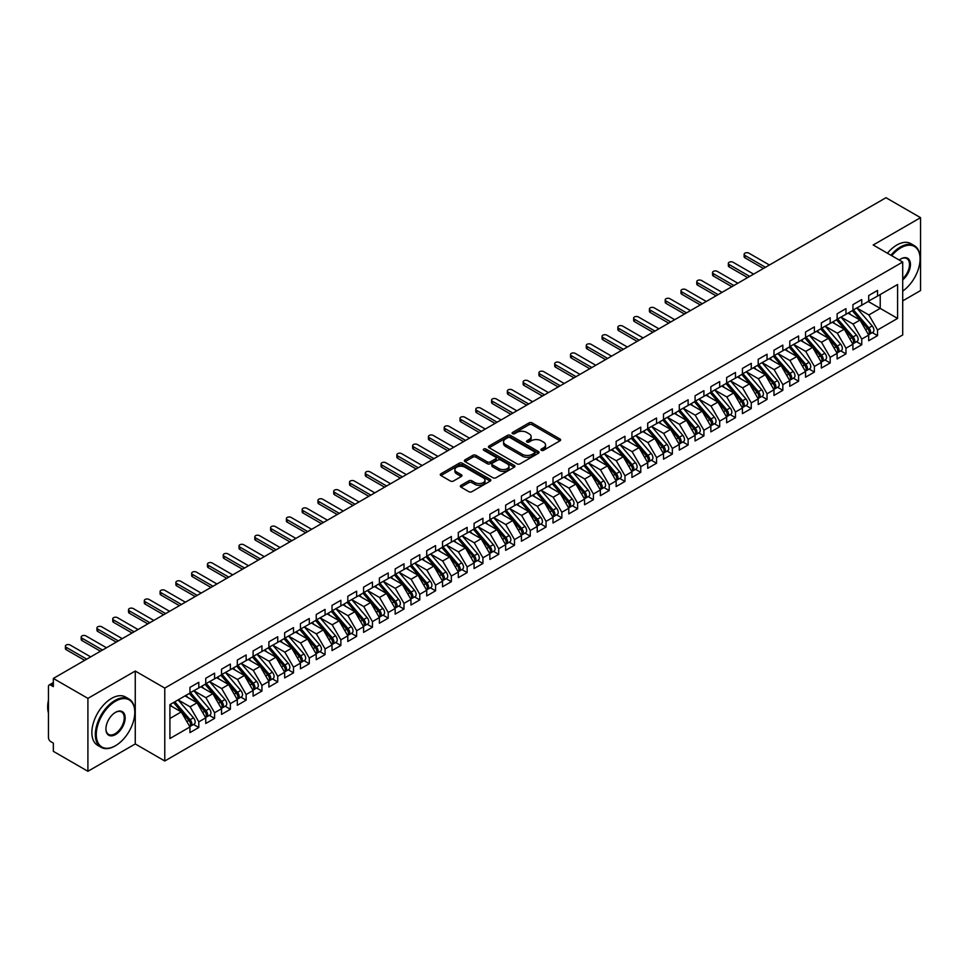 <?xml version="1.0" encoding="UTF-8"?>
<svg xmlns="http://www.w3.org/2000/svg" width="969" height="969" viewBox="0 0 969 969"><rect width="100%" height="100%" fill="white"/><g stroke="black" fill="none" stroke-linecap="round" stroke-linejoin="round"><path stroke-width="1.45" d="M541.368 450.306A1.538 0.884 0 0 0 543.536 450.306L559.997 440.798A2.192 1.26 0 0 0 560.639 439.902A2.192 1.26 0 0 0 559.997 439.018L532.114 422.908A2.192 1.26 0 0 0 529.013 422.908L512.553 432.416A1.538 0.884 0 0 0 512.104 433.046A1.538 0.884 0 0 0 512.553 433.664A1.538 0.884 0 0 0 514.721 433.664L516.852 432.44A7.013 4.046 0 0 1 526.761 432.44L529.086 433.785A7.013 4.046 0 0 1 531.145 436.644A7.013 4.046 0 0 1 529.086 439.502L526.954 440.738A1.538 0.884 0 0 0 526.506 441.355A1.538 0.884 0 0 0 526.954 441.985A1.538 0.884 0 0 0 529.135 441.985L531.254 440.762A7.013 4.046 0 0 1 541.174 440.762L543.5 442.094A7.013 4.046 0 0 1 545.547 444.965A7.013 4.046 0 0 1 543.5 447.823L541.368 449.059A1.538 0.884 0 0 0 540.92 449.677A1.538 0.884 0 0 0 541.368 450.306L541.368 449.059M460.99 485.348A2.192 1.26 0 0 0 460.36 486.244A2.192 1.26 0 0 0 460.99 487.141L468.814 491.658A2.192 1.26 0 0 0 471.915 491.658L490.205 481.096A2.192 1.26 0 0 0 490.847 480.2A2.192 1.26 0 0 0 490.205 479.316L462.31 463.206A2.192 1.26 0 0 0 459.209 463.206L440.931 473.768A2.192 1.26 0 0 0 440.289 474.665A2.192 1.26 0 0 0 440.931 475.549L450.379 481.012A2.192 1.26 0 0 0 453.48 481.012L461.305 476.494A2.192 1.26 0 0 0 461.947 475.597A2.192 1.26 0 0 0 461.305 474.701L456.617 472A5.862 3.379 0 0 1 454.897 469.602A5.862 3.379 0 0 1 458.519 466.477A5.862 3.379 0 0 1 464.902 467.215L483.265 477.814A5.862 3.379 0 0 1 484.984 480.2A5.862 3.379 0 0 1 481.363 483.337A5.862 3.379 0 0 1 474.98 482.598L471.915 480.83A2.192 1.26 0 0 0 468.814 480.83L460.99 485.348L460.99 487.141L468.814 482.659L468.814 480.83M902.708 300.875L920.55 290.567L920.55 217.662L885.981 197.712L53.343 678.433L53.343 686.633L50.812 685.168A3.343 1.938 -120 0 0 49.14 685.01A3.343 1.938 -120 0 0 48.45 686.536L48.45 737.579A3.343 1.938 -120 0 0 50.812 741.673L53.343 743.126L53.343 751.338L87.913 771.288L135.26 743.95L164.778 760.992L164.778 688.087L135.26 671.045L87.913 698.383L53.343 678.433M920.55 217.662L873.19 245L902.708 262.042L164.778 688.087M517.01 463.836A2.192 1.26 0 0 0 520.099 463.836L538.389 453.286A2.192 1.26 0 0 0 539.03 452.39A2.192 1.26 0 0 0 538.389 451.493L510.493 435.396A2.192 1.26 0 0 0 507.405 435.396L489.115 445.946A2.192 1.26 0 0 0 488.473 446.842A2.192 1.26 0 0 0 489.115 447.739L517.01 463.836M484.379 450.633A1.538 0.884 0 0 1 485.941 450.851L485.941 449.035L514.297 465.399A2.192 1.26 0 0 1 514.939 466.295A2.192 1.26 0 0 1 514.297 467.191L496.007 477.741A2.192 1.26 0 0 1 492.918 477.741L465.023 461.644L465.023 459.851A2.192 1.26 0 0 0 464.381 460.747A2.192 1.26 0 0 0 465.023 461.644M465.023 459.851L472.848 455.333A2.192 1.26 0 0 1 475.949 455.333L487.262 461.862A2.192 1.26 0 0 0 490.35 461.862L495.547 458.87A2.192 1.26 0 0 0 496.189 457.974A2.192 1.26 0 0 0 495.547 457.077L483.773 450.282A1.538 0.884 0 0 1 483.325 449.652A1.538 0.884 0 0 1 484.27 448.841A1.538 0.884 0 0 1 485.941 449.035M164.778 760.992L902.708 334.959L902.708 262.042M868.224 301.468L897.585 318.413L897.585 284.511L877.539 296.09L877.539 290.434L868.696 295.533L868.696 301.189L861.756 305.199L861.756 299.542L852.914 304.654L852.914 310.298L845.973 314.307L845.973 308.663L837.131 313.762L837.131 319.419L830.179 323.428L830.179 317.771L821.349 322.883L821.349 328.527L814.396 332.537L814.396 326.892L805.554 331.992L805.554 337.636L798.613 341.645L798.613 336.001L789.771 341.1L789.771 346.757L782.831 350.766L782.831 345.109L773.989 350.221L773.989 355.865L767.048 359.874L767.048 354.23L758.206 359.329L758.206 364.986L751.266 368.995L751.266 363.339L742.424 368.438L742.424 374.095L735.471 378.104L735.471 372.459L726.641 377.559L726.641 383.203L719.688 387.212L719.688 381.568L710.846 386.667L710.846 392.324L703.906 396.333L703.906 390.677L695.064 395.788L695.064 401.432L688.123 405.442L688.123 399.797L679.281 404.897L679.281 410.541L672.341 414.55L672.341 408.906L663.499 414.005L663.499 419.662L656.558 423.671L656.558 418.014L647.716 423.126L647.716 428.77L640.763 432.78L640.763 427.135L631.933 432.235L631.933 437.891L624.981 441.9L624.981 436.244L616.139 441.343L616.139 447L609.198 451.009L609.198 445.365L600.356 450.464L600.356 456.108L593.416 460.118L593.416 454.473L584.573 459.572L584.573 465.229L577.633 469.238L577.633 463.582L568.791 468.693L568.791 474.338L561.85 478.347L561.85 472.702L553.008 477.802L553.008 483.446L546.056 487.468L546.056 481.811L537.226 486.91L537.226 492.567L530.273 496.576L530.273 490.92L521.431 496.031L521.431 501.676L514.491 505.685L514.491 500.04L505.648 505.14L505.648 510.796L498.708 514.805L498.708 509.149L489.866 514.248L489.866 519.905L482.925 523.914L482.925 518.27L474.083 523.369L474.083 529.013L467.143 533.023L467.143 527.378L458.301 532.478L458.301 538.134L451.348 542.143L451.348 536.487L442.518 541.598L442.518 547.243L435.565 551.252L435.565 545.608L426.723 550.707L426.723 556.351L419.783 560.373L419.783 554.716L410.941 559.816L410.941 565.472L404 569.481L404 563.825L395.158 568.936L395.158 574.581L388.218 578.59L388.218 572.945L379.376 578.045L379.376 583.701L372.435 587.711L372.435 582.054L363.593 587.153L363.593 592.81L356.64 596.819L356.64 591.175L347.81 596.274L347.81 601.919L340.858 605.928L340.858 600.283L332.016 605.383L332.016 611.039L325.075 615.049L325.075 609.392L316.233 614.503L316.233 620.148L309.293 624.157L309.293 618.513L300.451 623.612L300.451 629.256L293.51 633.278L293.51 627.621L284.668 632.721L284.668 638.377L277.728 642.386L277.728 636.73L268.885 641.841L268.885 647.486L261.933 651.495L261.933 645.851L253.103 650.95L253.103 656.607L246.15 660.616L246.15 654.959L237.308 660.071L237.308 665.715L230.368 669.724L230.368 664.08L221.526 669.179L221.526 674.824L214.585 678.833L214.585 673.189L205.743 678.288L205.743 683.944L198.802 687.954L198.802 682.297L189.96 687.409L189.96 693.053L169.914 704.633L169.914 738.535L189.96 726.956L181.276 711.924L169.914 705.359M897.585 318.413L877.539 329.981L868.854 314.949L856.862 308.021L872.185 325.923L868.866 327.837A4.47 2.58 60 0 1 870.586 332.076A4.47 2.58 60 0 1 869.665 334.123A4.47 2.58 60 0 1 868.939 334.329M872.294 332.609L877.539 335.637L877.539 329.981M877.539 335.637L868.696 340.737L868.696 335.092L861.756 339.102L853.071 324.058L841.08 317.142M856.511 341.718L861.756 344.746L861.756 339.102M861.756 344.746L852.914 349.857L852.914 344.201L845.973 348.21L837.289 333.179L825.285 326.25L840.607 344.152L837.301 346.066A4.47 2.58 60 0 1 839.021 350.306A4.47 2.58 60 0 1 838.1 352.353A4.47 2.58 60 0 1 837.373 352.559M840.717 350.839L845.973 353.867L845.973 348.21M845.973 353.867L837.131 358.966L837.131 353.322L830.179 357.331L821.506 342.287L809.503 335.359M824.934 359.947L830.179 362.975L830.179 357.331M830.179 362.975L821.349 368.075L821.349 362.43L814.396 366.439L805.711 351.408L793.72 344.479M809.151 369.056L814.396 372.084L814.396 366.439M814.396 372.084L805.554 377.195L805.554 371.539L798.613 375.548L789.929 360.516L777.937 353.588M793.369 378.176L798.613 381.205L798.613 375.548M798.613 381.205L789.771 386.304L789.771 380.66L782.831 384.669L774.146 369.625L762.155 362.697M777.586 387.285L782.831 390.313L782.831 384.669M782.831 390.313L773.989 395.425L773.989 389.768L767.048 393.777L758.364 378.746L746.372 371.817M761.804 396.406L767.048 399.434L767.048 393.777M767.048 399.434L758.206 404.533L758.206 398.877L751.266 402.886L742.581 387.854L730.578 380.926L745.9 398.828L742.593 400.742A4.47 2.58 60 0 1 744.313 404.981A4.47 2.58 60 0 1 743.393 407.028A4.47 2.58 60 0 1 742.666 407.234M746.009 405.514L751.266 408.543L751.266 402.886M751.266 408.543L742.424 413.642L742.424 407.997L735.471 412.007L726.798 396.963L714.795 390.047M730.226 414.623L735.471 417.651L735.471 412.007M735.471 417.651L726.641 422.763L726.641 417.106L719.688 421.115L711.004 406.084L699.012 399.155L714.335 417.058L711.016 418.971A4.47 2.58 60 0 1 712.748 423.211A4.47 2.58 60 0 1 711.815 425.258A4.47 2.58 60 0 1 711.101 425.464M714.444 423.744L719.688 426.772L719.688 421.115M719.688 426.772L710.846 431.871L710.846 426.227L703.906 430.236L695.221 415.192L683.23 408.264L698.552 426.166L695.233 428.08A4.47 2.58 60 0 1 696.965 432.319A4.47 2.58 60 0 1 696.033 434.366A4.47 2.58 60 0 1 695.318 434.572M698.661 432.852L703.906 435.88L703.906 430.236M703.906 435.88L695.064 440.98L695.064 435.335L688.123 439.345L679.439 424.313L667.447 417.385M682.879 441.961L688.123 444.989L688.123 439.345M688.123 444.989L679.281 450.101L679.281 444.444L672.341 448.453L663.656 433.422L651.665 426.493L666.987 444.396L663.668 446.309A4.47 2.58 60 0 1 665.388 450.549A4.47 2.58 60 0 1 664.468 452.596A4.47 2.58 60 0 1 663.741 452.802M667.096 451.082L672.341 454.11L672.341 448.453M672.341 454.11L663.499 459.209L663.499 453.565L656.558 457.574L647.873 442.53L635.87 435.602L651.192 453.504L647.886 455.418A4.47 2.58 60 0 1 649.605 459.657A4.47 2.58 60 0 1 648.685 461.704A4.47 2.58 60 0 1 647.958 461.91M651.301 460.19L656.558 463.218L656.558 457.574M656.558 463.218L647.716 468.33L647.716 462.673L640.763 466.683L632.091 451.651L620.087 444.723L635.41 462.625L632.103 464.539A4.47 2.58 60 0 1 633.823 468.778A4.47 2.58 60 0 1 632.902 470.825A4.47 2.58 60 0 1 632.176 471.031M635.519 469.311L640.763 472.339L640.763 466.683M640.763 472.339L631.933 477.438L631.933 471.782L624.981 475.803L616.296 460.759L604.305 453.831L619.627 471.733L616.308 473.647A4.47 2.58 60 0 1 618.04 477.887A4.47 2.58 60 0 1 617.108 479.934A4.47 2.58 60 0 1 616.393 480.139M619.736 478.42L624.981 481.448L624.981 475.803M624.981 481.448L616.139 486.547L616.139 480.903L609.198 484.912L600.514 469.868L588.522 462.952M603.953 487.528L609.198 490.556L609.198 484.912M609.198 490.556L600.356 495.668L600.356 490.011L593.416 494.02L584.731 478.989L572.74 472.06L588.062 489.963L584.743 491.877A4.47 2.58 60 0 1 586.463 496.116A4.47 2.58 60 0 1 585.542 498.163A4.47 2.58 60 0 1 584.816 498.369M588.171 496.649L593.416 499.677L593.416 494.02M593.416 499.677L584.573 504.776L584.573 499.132L577.633 503.141L568.948 488.097L556.957 481.169L572.279 499.071L568.96 500.985A4.47 2.58 60 0 1 570.68 505.224A4.47 2.58 60 0 1 569.76 507.272A4.47 2.58 60 0 1 569.033 507.477M572.388 505.757L577.633 508.786L577.633 503.141M577.633 508.786L568.791 513.885L568.791 508.24L561.85 512.25L553.166 497.218L541.162 490.29M556.594 514.866L561.85 517.894L561.85 512.25M561.85 517.894L553.008 523.006L553.008 517.349L546.056 521.358L537.383 506.327L525.38 499.398L540.702 517.301L537.395 519.214A4.47 2.58 60 0 1 539.115 523.454A4.47 2.58 60 0 1 538.195 525.501A4.47 2.58 60 0 1 537.468 525.707M540.811 523.987L546.056 527.015L546.056 521.358M546.056 527.015L537.226 532.114L537.226 526.47L530.273 530.479L521.588 515.435L509.597 508.519L524.919 526.409L521.601 528.323A4.47 2.58 60 0 1 523.333 532.562A4.47 2.58 60 0 1 522.4 534.609A4.47 2.58 60 0 1 521.685 534.815M525.028 533.095L530.273 536.123L530.273 530.479M530.273 536.123L521.431 541.235L521.431 535.578L514.491 539.588L505.806 524.556L493.815 517.628M509.246 542.216L514.491 545.244L514.491 539.588M514.491 545.244L505.648 550.344L505.648 544.687L498.708 548.708L490.023 533.665L478.032 526.736M493.463 551.325L498.708 554.353L498.708 548.708M498.708 554.353L489.866 559.452L489.866 553.808L482.925 557.817L474.241 542.773L462.249 535.857M477.681 560.433L482.925 563.461L482.925 557.817M482.925 563.461L474.083 568.573L474.083 562.916L467.143 566.926L458.458 551.894L446.455 544.966M461.886 569.554L467.143 572.582L467.143 566.926M467.143 572.582L458.301 577.681L458.301 572.037L451.348 576.046L442.676 561.003L430.672 554.074L445.994 571.976L442.688 573.89A4.47 2.58 60 0 1 444.408 578.13A4.47 2.58 60 0 1 443.487 580.177A4.47 2.58 60 0 1 442.76 580.383M446.103 578.663L451.348 581.691L451.348 576.046M451.348 581.691L442.518 586.79L442.518 581.146L435.565 585.155L426.881 570.123L414.889 563.195M430.321 587.771L435.565 590.811L435.565 585.155M435.565 590.811L426.723 595.911L426.723 590.254L419.783 594.263L411.098 579.232L399.107 572.304L414.429 590.206L411.11 592.12A4.47 2.58 60 0 1 412.842 596.359A4.47 2.58 60 0 1 411.91 598.406A4.47 2.58 60 0 1 411.195 598.612M414.538 596.892L419.783 599.92L419.783 594.263M419.783 599.92L410.941 605.019L410.941 599.375L404 603.384L395.316 588.34L383.324 581.424L398.647 599.314L395.328 601.228A4.47 2.58 60 0 1 397.048 605.468A4.47 2.58 60 0 1 396.127 607.515A4.47 2.58 60 0 1 395.4 607.72M398.756 606L404 609.029L404 603.384M404 609.029L395.158 614.14L395.158 608.484L388.218 612.493L379.533 597.461L367.542 590.533M382.973 615.121L388.218 618.149L388.218 612.493M388.218 618.149L379.376 623.249L379.376 617.592L372.435 621.614L363.75 606.57L351.747 599.641L367.069 617.544L363.763 619.457A4.47 2.58 60 0 1 365.483 623.697A4.47 2.58 60 0 1 364.562 625.744A4.47 2.58 60 0 1 363.835 625.95M367.178 624.23L372.435 627.258L372.435 621.614M372.435 627.258L363.593 632.357L363.593 626.713L356.64 630.722L347.968 615.678L335.964 608.762L351.287 626.652L347.98 628.566A4.47 2.58 60 0 1 349.7 632.818A4.47 2.58 60 0 1 348.779 634.852A4.47 2.58 60 0 1 348.053 635.058M351.396 633.338L356.64 636.367L356.64 630.722M356.64 636.367L347.81 641.478L347.81 635.821L340.858 639.831L332.173 624.799L320.182 617.871M335.613 642.459L340.858 645.487L340.858 639.831M340.858 645.487L332.016 650.587L332.016 644.942L325.075 648.951L316.391 633.908L304.399 626.979L319.722 644.882L316.403 646.795A4.47 2.58 60 0 1 318.135 651.035A4.47 2.58 60 0 1 317.202 653.082A4.47 2.58 60 0 1 316.488 653.288M319.831 651.568L325.075 654.596L325.075 648.951M325.075 654.596L316.233 659.695L316.233 654.051L309.293 658.06L300.608 643.028L288.617 636.1M304.048 660.676L309.293 663.717L309.293 658.06M309.293 663.717L300.451 668.816L300.451 663.159L293.51 667.169L284.825 652.137L272.834 645.209L288.156 663.111L284.838 665.025A4.47 2.58 60 0 1 286.558 669.264A4.47 2.58 60 0 1 285.637 671.311A4.47 2.58 60 0 1 284.91 671.517M288.265 669.797L293.51 672.825L293.51 667.169M293.51 672.825L284.668 677.925L284.668 672.28L277.728 676.289L269.043 661.246L257.039 654.329L272.362 672.22L269.055 674.133A4.47 2.58 60 0 1 270.775 678.385A4.47 2.58 60 0 1 269.854 680.42A4.47 2.58 60 0 1 269.128 680.626M272.471 678.906L277.728 681.934L277.728 676.289M277.728 681.934L268.885 687.045L268.885 681.389L261.933 685.398L253.26 670.366L241.257 663.438M256.688 688.026L261.933 691.054L261.933 685.398M261.933 691.054L253.103 696.154L253.103 690.497L246.15 694.519L237.466 679.475L225.474 672.547L240.797 690.449L237.478 692.363A4.47 2.58 60 0 1 239.21 696.602A4.47 2.58 60 0 1 238.277 698.649A4.47 2.58 60 0 1 237.562 698.855M240.906 697.135L246.15 700.163L246.15 694.519M246.15 700.163L237.308 705.262L237.308 699.618L230.368 703.627L221.683 688.584L209.692 681.667L225.014 699.557L221.695 701.471A4.47 2.58 60 0 1 223.427 705.723A4.47 2.58 60 0 1 222.495 707.758A4.47 2.58 60 0 1 221.78 707.964M225.123 706.244L230.368 709.272L230.368 703.627M230.368 709.272L221.526 714.383L221.526 708.727L214.585 712.736L205.9 697.704L193.909 690.776M209.34 715.364L214.585 718.392L214.585 712.736M214.585 718.392L205.743 723.492L205.743 717.847L198.802 721.857L190.118 706.813L178.114 699.884M193.558 724.473L198.802 727.501L198.802 721.857M198.802 727.501L189.96 732.6L189.96 726.956M189.96 692.871L198.802 687.954M169.914 718.477L181.276 711.924M205.743 683.763L214.585 678.833M190.118 706.813L197.058 702.804L185.067 695.875M205.743 717.847L197.058 702.804M221.526 674.642L230.368 669.724M205.9 697.704L212.841 693.695L200.849 686.767M221.526 708.727L212.841 693.695M237.308 665.533L246.15 660.616M221.683 688.584L228.636 684.574L216.632 677.658M237.308 699.618L228.636 684.574M253.103 656.425L261.933 651.495M237.466 679.475L244.418 675.466L232.415 668.537M253.103 690.497L244.418 675.466M268.885 647.304L277.728 642.386M253.26 670.366L260.201 666.357L248.209 659.429M268.885 681.389L260.201 666.357M284.668 638.196L293.51 633.278M269.043 661.246L275.983 657.236L263.992 650.308M284.668 672.28L275.983 657.236M300.451 629.075L309.293 624.157M284.825 652.137L291.766 648.128L279.775 641.199M300.451 663.159L291.766 648.128M316.233 619.966L325.075 615.049M300.608 643.028L307.548 639.019L295.557 632.091M316.233 654.051L307.548 639.019M332.016 610.858L340.858 605.928M316.391 633.908L323.343 629.898L311.34 622.97M332.016 644.942L323.343 629.898M347.81 601.737L356.64 596.819M332.173 624.799L339.126 620.79L327.122 613.861M347.81 635.821L339.126 620.79M363.593 592.628L372.435 587.711M347.968 615.678L354.908 611.669L342.917 604.753M363.593 626.713L354.908 611.669M379.376 583.52L388.218 578.59M363.75 606.57L370.691 602.561L358.7 595.632M379.376 617.592L370.691 602.561M395.158 574.399L404 569.481M379.533 597.461L386.474 593.452L374.482 586.524M395.158 608.484L386.474 593.452M410.941 565.29L419.783 560.373M395.316 588.34L402.256 584.331L390.265 577.403M410.941 599.375L402.256 584.331M426.723 556.17L435.565 551.252M411.098 579.232L418.051 575.223L406.047 568.294M426.723 590.254L418.051 575.223M442.518 547.061L451.348 542.143M426.881 570.123L433.833 566.114L421.83 559.186M442.518 581.146L433.833 566.114M458.301 537.952L467.143 533.023M442.676 561.003L449.616 556.993L437.625 550.065M458.301 572.037L449.616 556.993M474.083 528.832L482.925 523.914M458.458 551.894L465.399 547.885L453.407 540.956M474.083 562.916L465.399 547.885M489.866 519.723L498.708 514.805M474.241 542.773L481.181 538.764L469.19 531.848M489.866 553.808L481.181 538.764M505.648 510.615L514.491 505.685M490.023 533.665L496.976 529.655L484.972 522.727M505.648 544.687L496.976 529.655M521.431 501.494L530.273 496.576M505.806 524.556L512.758 520.547L500.755 513.618M521.431 535.578L512.758 520.547M537.226 492.385L546.056 487.468M521.588 515.435L528.541 511.426L516.538 504.498M537.226 526.47L528.541 511.426M553.008 483.265L561.85 478.347M537.383 506.327L544.324 502.317L532.332 495.389M553.008 517.349L544.324 502.317M568.791 474.156L577.633 469.238M553.166 497.218L560.106 493.209L548.115 486.281M568.791 508.24L560.106 493.209M584.573 465.047L593.416 460.118M568.948 488.097L575.889 484.088L563.897 477.16M584.573 499.132L575.889 484.088M600.356 455.927L609.198 451.009M584.731 478.989L591.684 474.98L579.68 468.051M600.356 490.011L591.684 474.98M616.139 446.818L624.981 441.9M600.514 469.868L607.466 465.859L595.463 458.943M616.139 480.903L607.466 465.859M631.933 437.709L640.763 432.78M616.296 460.759L623.249 456.75L611.245 449.822M631.933 471.782L623.249 456.75M647.716 428.589L656.558 423.671M632.091 451.651L639.031 447.642L627.04 440.713M647.716 462.673L639.031 447.642M663.499 419.48L672.341 414.55M647.873 442.53L654.814 438.521L642.822 431.593M663.499 453.565L654.814 438.521M679.281 410.359L688.123 405.442M663.656 433.422L670.596 429.412L658.605 422.484M679.281 444.444L670.596 429.412M695.064 401.251L703.906 396.333M679.439 424.313L686.391 420.304L674.388 413.375M695.064 435.335L686.391 420.304M710.846 392.142L719.688 387.212M695.221 415.192L702.174 411.183L690.17 404.255M710.846 426.227L702.174 411.183M726.641 383.021L735.471 378.104M711.004 406.084L717.956 402.074L705.953 395.146M726.641 417.106L717.956 402.074M742.424 373.913L751.266 368.995M726.798 396.963L733.739 392.954L721.748 386.037M742.424 407.997L733.739 392.954M758.206 364.804L767.048 359.874M742.581 387.854L749.521 383.845L737.53 376.917M758.206 398.877L749.521 383.845M773.989 355.684L782.831 350.766M758.364 378.746L765.304 374.737L753.313 367.808M773.989 389.768L765.304 374.737M789.771 346.575L798.613 341.645M774.146 369.625L781.099 365.616L769.095 358.687M789.771 380.66L781.099 365.616M805.554 337.454L814.396 332.537M789.929 360.516L796.881 356.507L784.878 349.579M805.554 371.539L796.881 356.507M821.349 328.346L830.179 323.428M805.711 351.408L812.664 347.387L800.66 340.47M821.349 362.43L812.664 347.387M837.131 319.237L845.973 314.307M821.506 342.287L828.447 338.278L816.455 331.35M837.131 353.322L828.447 338.278M852.914 310.116L861.756 305.199M837.289 333.179L844.229 329.169L832.238 322.241M852.914 344.201L844.229 329.169M868.696 301.008L877.539 296.09M868.854 314.949L880.215 308.384L880.215 294.54L897.585 284.511M853.071 324.058L860.012 320.049L848.02 313.132M868.696 335.092L860.012 320.049M87.913 698.383L87.913 771.288M135.26 743.95L135.26 671.045M541.986 450.524L543.5 449.652A7.013 4.046 0 0 0 545.547 446.782L545.547 444.965M531.145 436.644L531.145 438.46A7.013 4.046 0 0 1 529.086 441.331L527.572 442.203M559.973 440.822L532.114 424.737A2.192 1.26 0 0 0 529.013 424.737L513.158 433.882M538.352 453.298L510.493 437.213A2.192 1.26 0 0 0 507.405 437.213L489.151 447.751M534.513 453.007A1.538 0.884 0 0 0 534.961 452.39A1.538 0.884 0 0 0 534.513 451.76L510.033 437.625A1.538 0.884 0 0 0 507.865 437.625L505.612 438.921A7.013 4.046 0 0 0 503.565 441.791A7.013 4.046 0 0 0 505.612 444.65L522.352 454.304A7.013 4.046 0 0 0 532.272 454.304L534.513 453.007L534.513 454.836A1.538 0.884 0 0 0 534.961 454.207L534.961 452.39M503.565 441.791L503.565 443.608A7.013 4.046 0 0 0 505.612 446.467L505.612 444.65M534.513 454.836L532.272 456.133A7.013 4.046 0 0 1 522.352 456.133L505.612 446.467M465.047 461.656L472.848 457.162L472.848 455.333M496.189 457.974L496.189 459.803A2.192 1.26 0 0 1 495.547 460.699L490.35 463.691A2.192 1.26 0 0 1 487.262 463.691L475.949 457.162A2.192 1.26 0 0 0 472.848 457.162M485.941 450.851L514.26 467.203M498.999 468.645A5.862 3.379 0 0 0 505.382 469.371A5.862 3.379 0 0 0 509.004 466.246A5.862 3.379 0 0 0 507.284 463.86L500.816 460.118A2.192 1.26 0 0 0 497.715 460.118L492.531 463.121A2.192 1.26 0 0 0 491.889 464.018A2.192 1.26 0 0 0 492.531 464.914L498.999 468.645L498.999 470.462A5.862 3.379 0 0 0 505.382 471.2A5.862 3.379 0 0 0 509.004 468.075L509.004 466.246M491.889 464.018L491.889 465.835A2.192 1.26 0 0 0 492.531 466.731L492.531 464.914M498.999 470.462L492.531 466.731M484.984 480.2L484.984 482.029A5.862 3.379 0 0 1 481.363 485.154A5.862 3.379 0 0 1 474.98 484.415L471.915 482.659A2.192 1.26 0 0 0 468.814 482.659M454.897 469.602L454.897 471.431A5.862 3.379 0 0 0 456.617 473.817L456.617 472M461.305 474.701L461.305 476.494L456.617 473.817M490.205 479.316L490.205 481.096L462.31 465.035A2.192 1.26 0 0 0 459.209 465.035L440.956 475.573M869.665 334.123L872.984 332.21A4.47 2.58 -120 0 0 873.905 330.163A4.47 2.58 -120 0 0 872.185 325.923M852.26 310.674L867.606 328.564A4.47 2.58 60 0 1 869.326 332.803A4.47 2.58 60 0 1 868.515 334.777M744.943 255.441L744.943 257.815A2.786 1.611 180 0 1 744.131 256.676L744.131 254.302A2.786 1.611 0 0 0 744.943 255.441L765.462 267.287M769.41 265.009L748.892 253.163A2.786 1.611 0 0 0 745.851 252.812A2.786 1.611 0 0 0 744.131 254.302M850.77 314.707L848.941 312.587M744.943 257.815L763.415 268.474M853.519 309.947L868.866 327.837M837.737 319.067L853.083 336.946A4.47 2.58 60 0 1 854.803 341.197A4.47 2.58 60 0 1 853.883 343.232L857.202 341.318A4.47 2.58 -120 0 0 858.122 339.283A4.47 2.58 -120 0 0 856.402 335.032L841.056 317.154M853.883 343.232A4.47 2.58 60 0 1 853.156 343.438M836.477 319.794L851.824 337.672A4.47 2.58 60 0 1 853.544 341.924A4.47 2.58 60 0 1 852.732 343.886M729.16 264.549L729.16 266.923A2.786 1.611 180 0 1 728.349 265.785L728.349 263.411A2.786 1.611 0 0 0 729.16 264.549L749.679 276.395M753.628 274.118L733.109 262.272A2.786 1.611 0 0 0 730.069 261.921A2.786 1.611 0 0 0 728.349 263.411M834.975 323.828L833.158 321.708M729.16 266.923L747.632 277.582M838.1 352.353L841.407 350.439A4.47 2.58 -120 0 0 842.34 348.392A4.47 2.58 -120 0 0 840.607 344.152M820.695 328.903L836.041 346.793A4.47 2.58 60 0 1 837.761 351.032A4.47 2.58 60 0 1 836.95 353.007M713.378 273.67L713.378 276.032A2.786 1.611 180 0 1 712.554 274.893L712.554 272.531A2.786 1.611 0 0 0 713.378 273.67L733.896 285.516M737.845 283.239L717.326 271.393A2.786 1.611 0 0 0 714.286 271.041A2.786 1.611 0 0 0 712.554 272.531M819.193 332.936L817.376 330.817M713.378 276.032L731.849 286.703M821.954 328.176L837.301 346.066M806.172 337.285L821.518 355.175A4.47 2.58 60 0 1 823.238 359.414A4.47 2.58 60 0 1 822.318 361.461L825.624 359.547A4.47 2.58 -120 0 0 826.557 357.5A4.47 2.58 -120 0 0 824.825 353.261L809.49 335.371M822.318 361.461A4.47 2.58 60 0 1 821.591 361.667M804.912 338.011L820.246 355.902A4.47 2.58 60 0 1 821.978 360.153A4.47 2.58 60 0 1 821.167 362.115M697.595 282.778L697.595 285.152A2.786 1.611 180 0 1 696.772 284.014L696.772 281.64A2.786 1.611 0 0 0 697.595 282.778L718.114 294.624M722.062 292.347L701.544 280.501A2.786 1.611 0 0 0 698.492 280.15A2.786 1.611 0 0 0 696.772 281.64M803.41 342.057L801.593 339.925M697.595 285.152L716.055 295.811M790.389 346.405L805.724 364.283A4.47 2.58 60 0 1 807.456 368.535A4.47 2.58 60 0 1 806.523 370.57L809.842 368.656A4.47 2.58 -120 0 0 810.762 366.621A4.47 2.58 -120 0 0 809.042 362.37L793.696 344.492M806.523 370.57A4.47 2.58 60 0 1 805.808 370.776M789.117 347.132L804.464 365.022A4.47 2.58 60 0 1 806.196 369.262A4.47 2.58 60 0 1 805.384 371.236M681.813 291.899L681.813 294.261A2.786 1.611 180 0 1 680.989 293.123L680.989 290.748A2.786 1.611 0 0 0 681.813 291.899L702.331 303.745M706.268 301.456L685.749 289.61A2.786 1.611 0 0 0 682.709 289.271A2.786 1.611 0 0 0 680.989 290.748M787.627 351.166L785.811 349.046M681.813 294.261L700.272 304.92M902.708 291.1A27.229 15.722 120 0 0 920.078 258.953A27.229 15.722 120 0 0 900.819 247.834A27.229 15.722 120 0 0 891.734 255.707M890.911 255.235A27.907 16.11 -60 0 1 900.346 247.01A27.907 16.11 -60 0 1 914.3 245.629A27.907 16.11 -60 0 1 920.078 258.408A27.907 16.11 -60 0 1 920.078 258.675M899.22 260.031A13.614 7.861 -60 0 1 900.819 258.953L900.819 258.953A13.614 7.861 -60 0 1 910.4 263.435A13.614 7.861 -60 0 1 902.708 279.871M887.434 253.224A27.907 16.11 -60 0 1 896.87 245.012A27.907 16.11 -60 0 1 910.824 243.619L914.3 245.629M902.708 278.636A12.948 7.473 120 0 0 909.188 267.42A12.948 7.473 120 0 0 906.814 258.578A12.948 7.473 120 0 0 900.576 259.086M115.057 745.96L115.529 745.682A27.229 15.722 120 0 0 134.788 712.324A27.229 15.722 120 0 0 115.529 701.205A27.229 15.722 120 0 0 96.282 734.563A27.229 15.722 120 0 0 115.529 745.682L115.057 745.96A27.907 16.11 -60 0 1 101.115 747.341A27.907 16.11 -60 0 1 96.827 724.982A27.907 16.11 -60 0 1 115.057 700.393A27.907 16.11 -60 0 1 129.01 699.012A27.907 16.11 -60 0 1 134.788 711.779A27.907 16.11 -60 0 1 134.788 712.058M115.529 734.563A13.614 7.861 -60 0 1 105.912 729.003A13.614 7.861 -60 0 1 115.529 712.324L115.529 712.324A13.614 7.861 -60 0 1 125.158 717.884A13.614 7.861 -60 0 1 115.529 734.563M105.912 728.724A12.948 7.473 120 0 0 108.589 734.381A12.948 7.473 120 0 0 115.057 733.751A12.948 7.473 120 0 0 123.523 722.341A12.948 7.473 120 0 0 121.537 711.961A12.948 7.473 120 0 0 115.299 712.469M101.115 747.341L97.639 745.331A27.907 16.11 -60 0 1 93.363 722.971A27.907 16.11 -60 0 1 111.592 698.383A27.907 16.11 -60 0 1 125.546 697.002L129.01 699.012M48.45 712.966A27.907 16.11 -60 0 1 48.45 700.212M774.606 355.514L789.941 373.404A4.47 2.58 60 0 1 791.673 377.644A4.47 2.58 60 0 1 790.74 379.691L794.059 377.777A4.47 2.58 -120 0 0 794.98 375.73A4.47 2.58 -120 0 0 793.26 371.49L777.913 353.6M790.74 379.691A4.47 2.58 60 0 1 790.026 379.896M773.335 356.241L788.681 374.131A4.47 2.58 60 0 1 790.401 378.37A4.47 2.58 60 0 1 789.59 380.345M666.018 301.008L666.018 303.382A2.786 1.611 180 0 1 665.206 302.231L665.206 299.869A2.786 1.611 0 0 0 666.018 301.008L686.536 312.854M690.485 310.577L669.967 298.731A2.786 1.611 0 0 0 666.926 298.379A2.786 1.611 0 0 0 665.206 299.869M771.845 360.274L770.028 358.155M666.018 303.382L684.489 314.041M758.812 364.623L774.158 382.513A4.47 2.58 60 0 1 775.878 386.752A4.47 2.58 60 0 1 774.958 388.799L778.277 386.885A4.47 2.58 -120 0 0 779.197 384.838A4.47 2.58 -120 0 0 777.477 380.599L762.131 362.709M774.958 388.799A4.47 2.58 60 0 1 774.231 389.005M757.552 365.361L772.899 383.239A4.47 2.58 60 0 1 774.619 387.491A4.47 2.58 60 0 1 773.807 389.453M650.235 310.116L650.235 312.49A2.786 1.611 180 0 1 649.424 311.352L649.424 308.978A2.786 1.611 0 0 0 650.235 310.116L670.754 321.962M674.703 319.685L654.184 307.839A2.786 1.611 0 0 0 651.144 307.488A2.786 1.611 0 0 0 649.424 308.978M756.062 369.395L754.233 367.275M650.235 312.49L668.707 323.149M743.029 373.743L758.376 391.633A4.47 2.58 60 0 1 760.096 395.873A4.47 2.58 60 0 1 759.175 397.92L762.494 396.006A4.47 2.58 -120 0 0 763.415 393.959A4.47 2.58 -120 0 0 761.695 389.72L746.348 371.83M759.175 397.92A4.47 2.58 60 0 1 758.448 398.126M741.769 374.47L757.116 392.36A4.47 2.58 60 0 1 758.836 396.6A4.47 2.58 60 0 1 758.024 398.574M634.453 319.237L634.453 321.599A2.786 1.611 180 0 1 633.641 320.46L633.641 318.098A2.786 1.611 0 0 0 634.453 319.237L654.971 331.083M658.92 328.806L638.401 316.96A2.786 1.611 0 0 0 635.361 316.609A2.786 1.611 0 0 0 633.641 318.098M740.268 378.504L738.451 376.384M634.453 321.599L652.924 332.27M743.393 407.028L746.699 405.115A4.47 2.58 -120 0 0 747.632 403.068A4.47 2.58 -120 0 0 745.9 398.828M725.987 383.579L741.333 401.469A4.47 2.58 60 0 1 743.053 405.708A4.47 2.58 60 0 1 742.242 407.683M618.67 328.346L618.67 330.72A2.786 1.611 180 0 1 617.847 329.581L617.847 327.207A2.786 1.611 0 0 0 618.67 328.346L639.189 340.192M643.137 337.915L622.619 326.068A2.786 1.611 0 0 0 619.579 325.717A2.786 1.611 0 0 0 617.847 327.207M724.485 387.612L722.668 385.492M618.67 330.72L637.142 341.379M727.247 382.852L742.593 400.742M711.464 391.973L726.811 409.851A4.47 2.58 60 0 1 728.531 414.102A4.47 2.58 60 0 1 727.61 416.137L730.917 414.223A4.47 2.58 -120 0 0 731.849 412.188A4.47 2.58 -120 0 0 730.117 407.937L714.783 390.059M727.61 416.137A4.47 2.58 60 0 1 726.883 416.343M710.204 392.699L725.539 410.577A4.47 2.58 60 0 1 727.271 414.829A4.47 2.58 60 0 1 726.459 416.803M602.888 337.454L602.888 339.828A2.786 1.611 180 0 1 602.064 338.69L602.064 336.316A2.786 1.611 0 0 0 602.888 337.454L623.406 349.3M627.355 347.023L606.836 335.177A2.786 1.611 0 0 0 603.784 334.826A2.786 1.611 0 0 0 602.064 336.316M708.702 396.733L706.885 394.613M602.888 339.828L621.347 350.487M711.815 425.258L715.134 423.344A4.47 2.58 -120 0 0 716.055 421.297A4.47 2.58 -120 0 0 714.335 417.058M694.41 401.808L709.756 419.698A4.47 2.58 60 0 1 711.488 423.938A4.47 2.58 60 0 1 710.677 425.912M587.105 346.575L587.105 348.937A2.786 1.611 180 0 1 586.281 347.798L586.281 345.436A2.786 1.611 0 0 0 587.105 346.575L607.624 358.421M611.56 356.144L591.042 344.298A2.786 1.611 0 0 0 588.001 343.947A2.786 1.611 0 0 0 586.281 345.436M692.92 405.841L691.103 403.722M587.105 348.937L605.564 359.608M695.681 401.081L711.016 418.971M696.033 434.366L699.352 432.453A4.47 2.58 -120 0 0 700.272 430.406A4.47 2.58 -120 0 0 698.552 426.166M678.627 410.929L693.974 428.807A4.47 2.58 60 0 1 695.694 433.058A4.47 2.58 60 0 1 694.882 435.02M571.31 355.684L571.31 358.058A2.786 1.611 180 0 1 570.499 356.919L570.499 354.545A2.786 1.611 0 0 0 571.31 355.684L591.829 367.53M595.778 365.252L575.259 353.406A2.786 1.611 0 0 0 572.219 353.055A2.786 1.611 0 0 0 570.499 354.545M677.137 414.962L675.32 412.842M571.31 358.058L589.782 368.717M679.899 410.19L695.233 428.08M664.104 419.311L679.451 437.189A4.47 2.58 60 0 1 681.171 441.44A4.47 2.58 60 0 1 680.25 443.475L683.569 441.561A4.47 2.58 -120 0 0 684.489 439.526A4.47 2.58 -120 0 0 682.77 435.275L667.423 417.397M680.25 443.475A4.47 2.58 60 0 1 679.523 443.693M662.844 420.037L678.191 437.927A4.47 2.58 60 0 1 679.911 442.167A4.47 2.58 60 0 1 679.099 444.141M555.528 364.804L555.528 367.166A2.786 1.611 180 0 1 554.716 366.028L554.716 363.654A2.786 1.611 0 0 0 555.528 364.804L576.046 376.65M579.995 374.373L559.476 362.515A2.786 1.611 0 0 0 556.436 362.176A2.786 1.611 0 0 0 554.716 363.654M661.355 424.071L659.526 421.951M555.528 367.166L573.999 377.825M664.468 452.596L667.786 450.682A4.47 2.58 -120 0 0 668.707 448.635A4.47 2.58 -120 0 0 666.987 444.396M647.062 429.146L662.408 447.036A4.47 2.58 60 0 1 664.128 451.275A4.47 2.58 60 0 1 663.317 453.25M539.745 373.913L539.745 376.287A2.786 1.611 180 0 1 538.934 375.136L538.934 372.774A2.786 1.611 0 0 0 539.745 373.913L560.264 385.759M564.212 383.482L543.694 371.636A2.786 1.611 0 0 0 540.654 371.284A2.786 1.611 0 0 0 538.934 372.774M645.56 433.179L643.743 431.06M539.745 376.287L558.217 386.946M648.322 428.419L663.668 446.309M648.685 461.704L651.992 459.791A4.47 2.58 -120 0 0 652.924 457.743A4.47 2.58 -120 0 0 651.192 453.504M631.279 438.267L646.626 456.145A4.47 2.58 60 0 1 648.346 460.396A4.47 2.58 60 0 1 647.534 462.358M523.963 383.021L523.963 385.396A2.786 1.611 180 0 1 523.139 384.257L523.139 381.883A2.786 1.611 0 0 0 523.963 383.021L544.481 394.868M548.43 392.59L527.911 380.744A2.786 1.611 0 0 0 524.871 380.393A2.786 1.611 0 0 0 523.139 381.883M629.777 442.3L627.96 440.18M523.963 385.396L542.434 396.055M632.539 437.528L647.886 455.418M632.902 470.825L636.209 468.911A4.47 2.58 -120 0 0 637.142 466.864A4.47 2.58 -120 0 0 635.41 462.625M615.497 447.375L630.831 465.265A4.47 2.58 60 0 1 632.563 469.505A4.47 2.58 60 0 1 631.752 471.479M508.18 392.142L508.18 394.504A2.786 1.611 180 0 1 507.356 393.366L507.356 391.004A2.786 1.611 0 0 0 508.18 392.142L528.699 403.988M532.647 401.711L512.129 389.865A2.786 1.611 0 0 0 509.076 389.514A2.786 1.611 0 0 0 507.356 391.004M613.995 451.409L612.178 449.289M508.18 394.504L526.639 405.175M616.756 446.648L632.103 464.539M617.108 479.934L620.426 478.02A4.47 2.58 -120 0 0 621.347 475.973A4.47 2.58 -120 0 0 619.627 471.733M599.702 456.484L615.049 474.374A4.47 2.58 60 0 1 616.781 478.613A4.47 2.58 60 0 1 615.969 480.588M492.397 401.251L492.397 403.625A2.786 1.611 180 0 1 491.574 402.486L491.574 400.112A2.786 1.611 0 0 0 492.397 401.251L512.916 413.097M516.852 410.82L496.334 398.974A2.786 1.611 0 0 0 493.294 398.622A2.786 1.611 0 0 0 491.574 400.112M598.212 460.517L596.395 458.398M492.397 403.625L510.857 414.284M600.974 455.757L616.308 473.647M585.191 464.878L600.526 482.756A4.47 2.58 60 0 1 602.258 487.007A4.47 2.58 60 0 1 601.325 489.042L604.644 487.128A4.47 2.58 -120 0 0 605.564 485.094A4.47 2.58 -120 0 0 603.844 480.842L588.498 462.964M601.325 489.042A4.47 2.58 60 0 1 600.61 489.248M583.919 465.604L599.266 483.483A4.47 2.58 60 0 1 600.986 487.734A4.47 2.58 60 0 1 600.174 489.708M476.603 410.359L476.603 412.733A2.786 1.611 180 0 1 475.791 411.595L475.791 409.221A2.786 1.611 0 0 0 476.603 410.359L497.121 422.205M501.07 419.928L480.551 408.082A2.786 1.611 0 0 0 477.511 407.743A2.786 1.611 0 0 0 475.791 409.221M582.43 469.638L580.613 467.518M476.603 412.733L495.074 423.392M585.542 498.163L588.861 496.249A4.47 2.58 -120 0 0 589.782 494.202A4.47 2.58 -120 0 0 588.062 489.963M568.137 474.713L583.483 492.603A4.47 2.58 60 0 1 585.203 496.843A4.47 2.58 60 0 1 584.392 498.817M460.82 419.48L460.82 421.842A2.786 1.611 180 0 1 460.009 420.703L460.009 418.342A2.786 1.611 0 0 0 460.82 419.48L481.339 431.326M485.287 429.049L464.769 417.203A2.786 1.611 0 0 0 461.728 416.852A2.786 1.611 0 0 0 460.009 418.342M566.647 478.747L564.818 476.627M460.82 421.842L479.292 432.513M569.397 473.986L584.743 491.877M569.76 507.272L573.079 505.358A4.47 2.58 -120 0 0 573.999 503.311A4.47 2.58 -120 0 0 572.279 499.071M552.354 483.834L567.701 501.712A4.47 2.58 60 0 1 569.421 505.963A4.47 2.58 60 0 1 568.609 507.926M445.037 428.589L445.037 430.963A2.786 1.611 180 0 1 444.226 429.824L444.226 427.45A2.786 1.611 0 0 0 445.037 428.589L465.556 440.435M469.505 438.158L448.986 426.312A2.786 1.611 0 0 0 445.946 425.96A2.786 1.611 0 0 0 444.226 427.45M550.852 487.867L549.035 485.748M445.037 430.963L463.509 441.622M553.614 483.095L568.96 500.985M537.831 492.216L553.178 510.094A4.47 2.58 60 0 1 554.898 514.345A4.47 2.58 60 0 1 553.977 516.38L557.284 514.466A4.47 2.58 -120 0 0 558.217 512.431A4.47 2.58 -120 0 0 556.485 508.18L541.15 490.302M553.977 516.38A4.47 2.58 60 0 1 553.251 516.598M536.572 492.942L551.918 510.833A4.47 2.58 60 0 1 553.638 515.072A4.47 2.58 60 0 1 552.827 517.046M429.255 437.709L429.255 440.071A2.786 1.611 180 0 1 428.431 438.933L428.431 436.571A2.786 1.611 0 0 0 429.255 437.709L449.773 449.555M453.722 447.278L433.204 435.42A2.786 1.611 0 0 0 430.163 435.081A2.786 1.611 0 0 0 428.431 436.571M535.07 496.976L533.253 494.856M429.255 440.071L447.726 450.73M538.195 525.501L541.501 523.587A4.47 2.58 -120 0 0 542.434 521.54A4.47 2.58 -120 0 0 540.702 517.301M520.789 502.051L536.123 519.941A4.47 2.58 60 0 1 537.856 524.181A4.47 2.58 60 0 1 537.044 526.155M413.472 446.818L413.472 449.192A2.786 1.611 180 0 1 412.649 448.053L412.649 445.679A2.786 1.611 0 0 0 413.472 446.818L433.991 458.664M437.94 456.387L417.421 444.541A2.786 1.611 0 0 0 414.369 444.19A2.786 1.611 0 0 0 412.649 445.679M519.287 506.084L517.47 503.965M413.472 449.192L431.932 459.851M522.049 501.324L537.395 519.214M522.4 534.609L525.719 532.696A4.47 2.58 -120 0 0 526.639 530.649A4.47 2.58 -120 0 0 524.919 526.409M504.994 511.172L520.341 529.05A4.47 2.58 60 0 1 522.073 533.301A4.47 2.58 60 0 1 521.261 535.263M397.69 455.927L397.69 458.301A2.786 1.611 180 0 1 396.866 457.162L396.866 454.788A2.786 1.611 0 0 0 397.69 455.927L418.208 467.773M422.145 465.495L401.626 453.649A2.786 1.611 0 0 0 398.586 453.298A2.786 1.611 0 0 0 396.866 454.788M503.505 515.205L501.688 513.086M397.69 458.301L416.149 468.96M506.266 510.433L521.601 528.323M490.484 519.554L505.818 537.444A4.47 2.58 60 0 1 507.55 541.683A4.47 2.58 60 0 1 506.617 543.73L509.936 541.816A4.47 2.58 -120 0 0 510.857 539.769A4.47 2.58 -120 0 0 509.137 535.53L493.79 517.64M506.617 543.73A4.47 2.58 60 0 1 505.903 543.936M489.212 520.28L504.558 538.17A4.47 2.58 60 0 1 506.278 542.41A4.47 2.58 60 0 1 505.467 544.384M381.895 465.047L381.895 467.409A2.786 1.611 180 0 1 381.083 466.271L381.083 463.909A2.786 1.611 0 0 0 381.895 465.047L402.414 476.893M406.362 474.616L385.844 462.77A2.786 1.611 0 0 0 382.803 462.419A2.786 1.611 0 0 0 381.083 463.909M487.722 524.314L485.905 522.194M381.895 467.409L400.367 478.08M474.689 528.662L490.035 546.552A4.47 2.58 60 0 1 491.755 550.792A4.47 2.58 60 0 1 490.835 552.839L494.154 550.925A4.47 2.58 -120 0 0 495.074 548.878A4.47 2.58 -120 0 0 493.354 544.639L478.008 526.748M490.835 552.839A4.47 2.58 60 0 1 490.108 553.045M473.429 529.389L488.776 547.279A4.47 2.58 60 0 1 490.496 551.518A4.47 2.58 60 0 1 489.684 553.493M366.112 474.156L366.112 476.53A2.786 1.611 180 0 1 365.301 475.391L365.301 473.017A2.786 1.611 0 0 0 366.112 474.156L386.631 486.002M390.58 483.725L370.061 471.879A2.786 1.611 0 0 0 367.021 471.528A2.786 1.611 0 0 0 365.301 473.017M471.939 533.422L470.11 531.303M366.112 476.53L384.584 487.189M458.906 537.783L474.253 555.661A4.47 2.58 60 0 1 475.973 559.912A4.47 2.58 60 0 1 475.052 561.947L478.371 560.034A4.47 2.58 -120 0 0 479.292 557.999A4.47 2.58 -120 0 0 477.572 553.747L462.225 535.869M475.052 561.947A4.47 2.58 60 0 1 474.325 562.153M457.647 538.51L472.993 556.388A4.47 2.58 60 0 1 474.713 560.639A4.47 2.58 60 0 1 473.902 562.614M350.33 483.265L350.33 485.639A2.786 1.611 180 0 1 349.518 484.5L349.518 482.126A2.786 1.611 0 0 0 350.33 483.265L370.848 495.123M374.797 492.833L354.279 480.987A2.786 1.611 0 0 0 351.238 480.648A2.786 1.611 0 0 0 349.518 482.126M456.145 542.543L454.328 540.423M350.33 485.639L368.801 496.298M443.124 546.891L458.47 564.782A4.47 2.58 60 0 1 460.19 569.021A4.47 2.58 60 0 1 459.27 571.068L462.576 569.154A4.47 2.58 -120 0 0 463.509 567.107A4.47 2.58 -120 0 0 461.777 562.868L446.443 544.978M459.27 571.068A4.47 2.58 60 0 1 458.543 571.274M441.864 547.618L457.211 565.508A4.47 2.58 60 0 1 458.931 569.748A4.47 2.58 60 0 1 458.119 571.722M334.547 492.385L334.547 494.747A2.786 1.611 180 0 1 333.724 493.609L333.724 491.247A2.786 1.611 0 0 0 334.547 492.385L355.066 504.231M359.014 501.954L338.496 490.108A2.786 1.611 0 0 0 335.456 489.757A2.786 1.611 0 0 0 333.724 491.247M440.362 551.652L438.545 549.532M334.547 494.747L353.019 505.418M443.487 580.177L446.794 578.263A4.47 2.58 -120 0 0 447.726 576.216A4.47 2.58 -120 0 0 445.994 571.976M426.081 556.739L441.416 574.617A4.47 2.58 60 0 1 443.148 578.868A4.47 2.58 60 0 1 442.336 580.831M318.765 501.494L318.765 503.868A2.786 1.611 180 0 1 317.941 502.729L317.941 500.355A2.786 1.611 0 0 0 318.765 501.494L339.283 513.34M343.232 511.063L322.713 499.217A2.786 1.611 0 0 0 319.661 498.865A2.786 1.611 0 0 0 317.941 500.355M424.579 560.772L422.763 558.653M318.765 503.868L337.224 514.527M427.341 556L442.688 573.89M411.559 565.121L426.893 582.999A4.47 2.58 60 0 1 428.625 587.25A4.47 2.58 60 0 1 427.692 589.285L431.011 587.371A4.47 2.58 -120 0 0 431.932 585.337A4.47 2.58 -120 0 0 430.212 581.085L414.865 563.207M427.692 589.285A4.47 2.58 60 0 1 426.978 589.503M410.287 565.848L425.633 583.738A4.47 2.58 60 0 1 427.365 587.977A4.47 2.58 60 0 1 426.554 589.951M302.982 510.615L302.982 512.976A2.786 1.611 180 0 1 302.158 511.838L302.158 509.476A2.786 1.611 0 0 0 302.982 510.615L323.501 522.461M327.437 520.183L306.919 508.325A2.786 1.611 0 0 0 303.878 507.986A2.786 1.611 0 0 0 302.158 509.476M408.797 569.881L406.98 567.761M302.982 512.976L321.442 523.635M411.91 598.406L415.229 596.492A4.47 2.58 -120 0 0 416.149 594.445A4.47 2.58 -120 0 0 414.429 590.206M394.504 574.956L409.851 592.846A4.47 2.58 60 0 1 411.571 597.086A4.47 2.58 60 0 1 410.759 599.06M287.187 519.723L287.187 522.097A2.786 1.611 180 0 1 286.376 520.959L286.376 518.585A2.786 1.611 0 0 0 287.187 519.723L307.706 531.569M311.655 529.292L291.136 517.446A2.786 1.611 0 0 0 288.096 517.095A2.786 1.611 0 0 0 286.376 518.585M393.014 578.99L391.197 576.87M287.187 522.097L305.659 532.756M395.776 574.229L411.11 592.12M396.127 607.515L399.446 605.601A4.47 2.58 -120 0 0 400.367 603.554A4.47 2.58 -120 0 0 398.647 599.314M378.722 584.077L394.068 601.955A4.47 2.58 60 0 1 395.788 606.206A4.47 2.58 60 0 1 394.977 608.169M271.405 528.832L271.405 531.206A2.786 1.611 180 0 1 270.593 530.067L270.593 527.693A2.786 1.611 0 0 0 271.405 528.832L291.923 540.678M295.872 538.401L275.353 526.555A2.786 1.611 0 0 0 272.313 526.203A2.786 1.611 0 0 0 270.593 527.693M377.232 588.11L375.403 585.991M271.405 531.206L289.876 541.865M379.981 583.338L395.328 601.228M364.199 592.459L379.545 610.349A4.47 2.58 60 0 1 381.265 614.588A4.47 2.58 60 0 1 380.345 616.635L383.663 614.721A4.47 2.58 -120 0 0 384.584 612.674A4.47 2.58 -120 0 0 382.864 608.435L367.517 590.545M380.345 616.635A4.47 2.58 60 0 1 379.618 616.841M362.939 593.185L378.285 611.076A4.47 2.58 60 0 1 380.005 615.315A4.47 2.58 60 0 1 379.194 617.289M255.622 537.952L255.622 540.314A2.786 1.611 180 0 1 254.811 539.176L254.811 536.814A2.786 1.611 0 0 0 255.622 537.952L276.141 549.798M280.089 547.521L259.571 535.675A2.786 1.611 0 0 0 256.531 535.324A2.786 1.611 0 0 0 254.811 536.814M361.437 597.219L359.62 595.099M255.622 540.314L274.094 550.986M364.562 625.744L367.869 623.83A4.47 2.58 -120 0 0 368.801 621.783A4.47 2.58 -120 0 0 367.069 617.544M347.156 602.294L362.503 620.184A4.47 2.58 60 0 1 364.223 624.424A4.47 2.58 60 0 1 363.411 626.398M239.84 547.061L239.84 549.435A2.786 1.611 180 0 1 239.016 548.297L239.016 545.922A2.786 1.611 0 0 0 239.84 547.061L260.358 558.907M264.307 556.63L243.788 544.784A2.786 1.611 0 0 0 240.748 544.433A2.786 1.611 0 0 0 239.016 545.922M345.654 606.34L343.838 604.208M239.84 549.435L258.311 560.094M348.416 601.567L363.763 619.457M348.779 634.852L352.086 632.939A4.47 2.58 -120 0 0 353.019 630.904A4.47 2.58 -120 0 0 351.287 626.652M331.374 611.415L346.708 629.305A4.47 2.58 60 0 1 348.44 633.544A4.47 2.58 60 0 1 347.629 635.519M224.057 556.17L224.057 558.544A2.786 1.611 180 0 1 223.233 557.405L223.233 555.031A2.786 1.611 0 0 0 224.057 556.17L244.576 568.028M248.524 565.739L228.006 553.893A2.786 1.611 0 0 0 224.953 553.553A2.786 1.611 0 0 0 223.233 555.031M329.872 615.448L328.055 613.329M224.057 558.544L242.516 569.203M332.633 610.688L347.98 628.566M316.851 619.797L332.185 637.687A4.47 2.58 60 0 1 333.917 641.926A4.47 2.58 60 0 1 332.985 643.973L336.304 642.059A4.47 2.58 -120 0 0 337.224 640.012A4.47 2.58 -120 0 0 335.504 635.773L320.158 617.883M332.985 643.973A4.47 2.58 60 0 1 332.27 644.179M315.579 620.523L330.926 638.414A4.47 2.58 60 0 1 332.658 642.653A4.47 2.58 60 0 1 331.846 644.627M208.274 565.29L208.274 567.652A2.786 1.611 180 0 1 207.451 566.514L207.451 564.152A2.786 1.611 0 0 0 208.274 565.29L228.793 577.136M232.73 574.859L212.211 563.013A2.786 1.611 0 0 0 209.171 562.662A2.786 1.611 0 0 0 207.451 564.152M314.089 624.557L312.272 622.437M208.274 567.652L226.734 578.323M317.202 653.082L320.521 651.168A4.47 2.58 -120 0 0 321.442 649.121A4.47 2.58 -120 0 0 319.722 644.882M299.796 629.644L315.143 647.522A4.47 2.58 60 0 1 316.863 651.774A4.47 2.58 60 0 1 316.051 653.736M192.48 574.399L192.48 576.773A2.786 1.611 180 0 1 191.668 575.634L191.668 573.26A2.786 1.611 0 0 0 192.48 574.399L212.998 586.245M216.947 583.968L196.428 572.122A2.786 1.611 0 0 0 193.388 571.771A2.786 1.611 0 0 0 191.668 573.26M298.307 633.678L296.49 631.558M192.48 576.773L210.951 587.432M301.068 628.905L316.403 646.795M285.274 638.026L300.62 655.904A4.47 2.58 60 0 1 302.34 660.155A4.47 2.58 60 0 1 301.42 662.19L304.738 660.277A4.47 2.58 -120 0 0 305.659 658.242A4.47 2.58 -120 0 0 303.939 653.99L288.592 636.112M301.42 662.19A4.47 2.58 60 0 1 300.693 662.408M284.014 638.753L299.36 656.643A4.47 2.58 60 0 1 301.08 660.882A4.47 2.58 60 0 1 300.269 662.857M176.697 583.52L176.697 585.882A2.786 1.611 180 0 1 175.886 584.743L175.886 582.381A2.786 1.611 0 0 0 176.697 583.52L197.216 595.366M201.164 593.089L180.646 581.23A2.786 1.611 0 0 0 177.606 580.891A2.786 1.611 0 0 0 175.886 582.381M282.524 642.786L280.695 640.666M176.697 585.882L195.169 596.541M285.637 671.311L288.956 669.397A4.47 2.58 -120 0 0 289.876 667.35A4.47 2.58 -120 0 0 288.156 663.111M268.231 647.861L283.578 665.751A4.47 2.58 60 0 1 285.298 669.991A4.47 2.58 60 0 1 284.486 671.965M160.915 592.628L160.915 595.002A2.786 1.611 180 0 1 160.103 593.864L160.103 591.49A2.786 1.611 0 0 0 160.915 592.628L181.433 604.474M185.382 602.197L164.863 590.351A2.786 1.611 0 0 0 161.823 590A2.786 1.611 0 0 0 160.103 591.49M266.729 651.895L264.912 649.775M160.915 595.002L179.386 605.661M269.491 647.135L284.838 665.025M269.854 680.42L273.161 678.506A4.47 2.58 -120 0 0 274.094 676.471A4.47 2.58 -120 0 0 272.362 672.22M252.449 656.982L267.795 674.86A4.47 2.58 60 0 1 269.515 679.112A4.47 2.58 60 0 1 268.704 681.074M145.132 601.737L145.132 604.111A2.786 1.611 180 0 1 144.308 602.972L144.308 600.598A2.786 1.611 0 0 0 145.132 601.737L165.651 613.583M169.599 611.306L149.081 599.46A2.786 1.611 0 0 0 146.04 599.108A2.786 1.611 0 0 0 144.308 600.598M250.947 661.015L249.13 658.896M145.132 604.111L163.604 614.77M253.708 656.255L269.055 674.133M237.926 665.364L253.272 683.254A4.47 2.58 60 0 1 254.992 687.493A4.47 2.58 60 0 1 254.072 689.54L257.379 687.627A4.47 2.58 -120 0 0 258.311 685.58A4.47 2.58 -120 0 0 256.579 681.34L241.245 663.45M254.072 689.54A4.47 2.58 60 0 1 253.345 689.746M236.666 666.091L252.001 683.981A4.47 2.58 60 0 1 253.733 688.22A4.47 2.58 60 0 1 252.921 690.194M129.349 610.858L129.349 613.22A2.786 1.611 180 0 1 128.526 612.081L128.526 609.719A2.786 1.611 0 0 0 129.349 610.858L149.868 622.704M153.817 620.426L133.298 608.58A2.786 1.611 0 0 0 130.246 608.229A2.786 1.611 0 0 0 128.526 609.719M235.164 670.124L233.347 668.004M129.349 613.22L147.809 623.891M238.277 698.649L241.596 696.735A4.47 2.58 -120 0 0 242.516 694.688A4.47 2.58 -120 0 0 240.797 690.449M220.871 675.199L236.218 693.089A4.47 2.58 60 0 1 237.95 697.329A4.47 2.58 60 0 1 237.139 699.303M113.567 619.966L113.567 622.34A2.786 1.611 180 0 1 112.743 621.202L112.743 618.828A2.786 1.611 0 0 0 113.567 619.966L134.085 631.812M138.022 629.535L117.503 617.689A2.786 1.611 0 0 0 114.463 617.338A2.786 1.611 0 0 0 112.743 618.828M219.382 679.245L217.565 677.113M113.567 622.34L132.026 632.999M222.143 674.472L237.478 692.363M222.495 707.758L225.813 705.844A4.47 2.58 -120 0 0 226.734 703.809A4.47 2.58 -120 0 0 225.014 699.557M205.089 684.32L220.435 702.21A4.47 2.58 60 0 1 222.155 706.449A4.47 2.58 60 0 1 221.344 708.424M97.772 629.075L97.772 631.449A2.786 1.611 180 0 1 96.961 630.31L96.961 627.936A2.786 1.611 0 0 0 97.772 629.075L118.291 640.933M122.239 638.644L101.721 626.798A2.786 1.611 0 0 0 98.681 626.459A2.786 1.611 0 0 0 96.961 627.936M203.599 688.353L201.782 686.234M97.772 631.449L116.244 642.108M206.361 683.593L221.695 701.471M190.566 692.702L205.912 710.592A4.47 2.58 60 0 1 207.632 714.831A4.47 2.58 60 0 1 206.712 716.878L210.031 714.965A4.47 2.58 -120 0 0 210.951 712.918A4.47 2.58 -120 0 0 209.231 708.678L193.885 690.788M206.712 716.878A4.47 2.58 60 0 1 205.985 717.084M189.306 693.429L204.653 711.319A4.47 2.58 60 0 1 206.373 715.558A4.47 2.58 60 0 1 205.561 717.532M81.99 638.196L81.99 640.557A2.786 1.611 180 0 1 81.178 639.419L81.178 637.057A2.786 1.611 0 0 0 81.99 638.196L102.508 650.042M106.457 647.764L85.938 635.918A2.786 1.611 0 0 0 82.898 635.567A2.786 1.611 0 0 0 81.178 637.057M187.816 697.462L185.987 695.342M81.99 640.557L100.461 651.229M174.783 701.81L190.13 719.701A4.47 2.58 60 0 1 191.85 723.94A4.47 2.58 60 0 1 190.929 725.987L194.248 724.073A4.47 2.58 -120 0 0 195.169 722.026A4.47 2.58 -120 0 0 193.449 717.787L178.102 699.897M190.929 725.987A4.47 2.58 60 0 1 190.203 726.193M173.524 702.549L188.87 720.427A4.47 2.58 60 0 1 190.59 724.679A4.47 2.58 60 0 1 189.779 726.641M66.207 647.304L66.207 649.678A2.786 1.611 180 0 1 65.395 648.54L65.395 646.166A2.786 1.611 0 0 0 66.207 647.304L86.725 659.15M90.674 656.873L70.156 645.027A2.786 1.611 0 0 0 67.115 644.676A2.786 1.611 0 0 0 65.395 646.166M172.022 706.583L170.205 704.463M66.207 649.678L84.678 660.337M53.343 683.714L50.812 685.168M543.5 449.652L543.5 447.823M526.954 441.985L526.954 440.738M529.086 441.331L529.086 439.502M512.553 433.664L512.553 432.416M529.013 424.737L529.013 422.908M532.114 424.737L532.114 422.908M559.997 440.798L559.997 439.018M489.115 447.739L489.115 445.946M507.405 437.213L507.405 435.396M510.493 437.213L510.493 435.396M538.389 453.286L538.389 451.493M522.352 456.133L522.352 454.304M532.272 456.133L532.272 454.304M475.949 457.162L475.949 455.333M487.262 463.691L487.262 461.862M490.35 463.691L490.35 461.862M495.547 460.699L495.547 458.87M514.297 467.191L514.297 465.399M471.915 482.659L471.915 480.83M474.98 484.415L474.98 482.598M440.931 475.549L440.931 473.768M459.209 465.035L459.209 463.206M462.31 465.035L462.31 463.206M867.606 328.564L865.596 329.726M851.824 337.672L849.813 338.835M856.402 335.032L853.083 336.946M836.041 346.793L834.03 347.944M820.246 355.902L818.248 357.064M824.825 353.261L821.518 355.175M804.464 365.022L802.465 366.173M809.042 362.37L805.724 364.283M788.681 374.131L786.671 375.294M793.26 371.49L789.941 373.404M772.899 383.239L770.888 384.402M777.477 380.599L774.158 382.513M757.116 392.36L755.105 393.511M761.695 389.72L758.376 391.633M741.333 401.469L739.323 402.632M725.539 410.577L723.54 411.74M730.117 407.937L726.811 409.851M709.756 419.698L707.758 420.849M693.974 428.807L691.963 429.97M678.191 437.927L676.18 439.078M682.77 435.275L679.451 437.189M662.408 447.036L660.398 448.199M646.626 456.145L644.615 457.307M630.831 465.265L628.833 466.416M615.049 474.374L613.05 475.537M599.266 483.483L597.255 484.645M603.844 480.842L600.526 482.756M583.483 492.603L581.473 493.754M567.701 501.712L565.69 502.875M551.918 510.833L549.908 511.983M556.485 508.18L553.178 510.094M536.123 519.941L534.125 521.104M520.341 529.05L518.342 530.213M504.558 538.17L502.548 539.321M509.137 535.53L505.818 537.444M488.776 547.279L486.765 548.442M493.354 544.639L490.035 546.552M472.993 556.388L470.982 557.55M477.572 553.747L474.253 555.661M457.211 565.508L455.2 566.659M461.777 562.868L458.47 564.782M441.416 574.617L439.417 575.78M425.633 583.738L423.635 584.888M430.212 581.085L426.893 582.999M409.851 592.846L407.84 594.009M394.068 601.955L392.057 603.118M378.285 611.076L376.275 612.226M382.864 608.435L379.545 610.349M362.503 620.184L360.492 621.347M346.708 629.305L344.71 630.456M330.926 638.414L328.927 639.576M335.504 635.773L332.185 637.687M315.143 647.522L313.132 648.685M299.36 656.643L297.35 657.794M303.939 653.99L300.62 655.904M283.578 665.751L281.567 666.914M267.795 674.86L265.785 676.023M252.001 683.981L250.002 685.131M256.579 681.34L253.272 683.254M236.218 693.089L234.219 694.252M220.435 702.21L218.425 703.361M204.653 711.319L202.642 712.481M209.231 708.678L205.912 710.592M188.87 720.427L186.86 721.59M193.449 717.787L190.13 719.701M53.343 682.576L49.14 685.01"/></g></svg>
